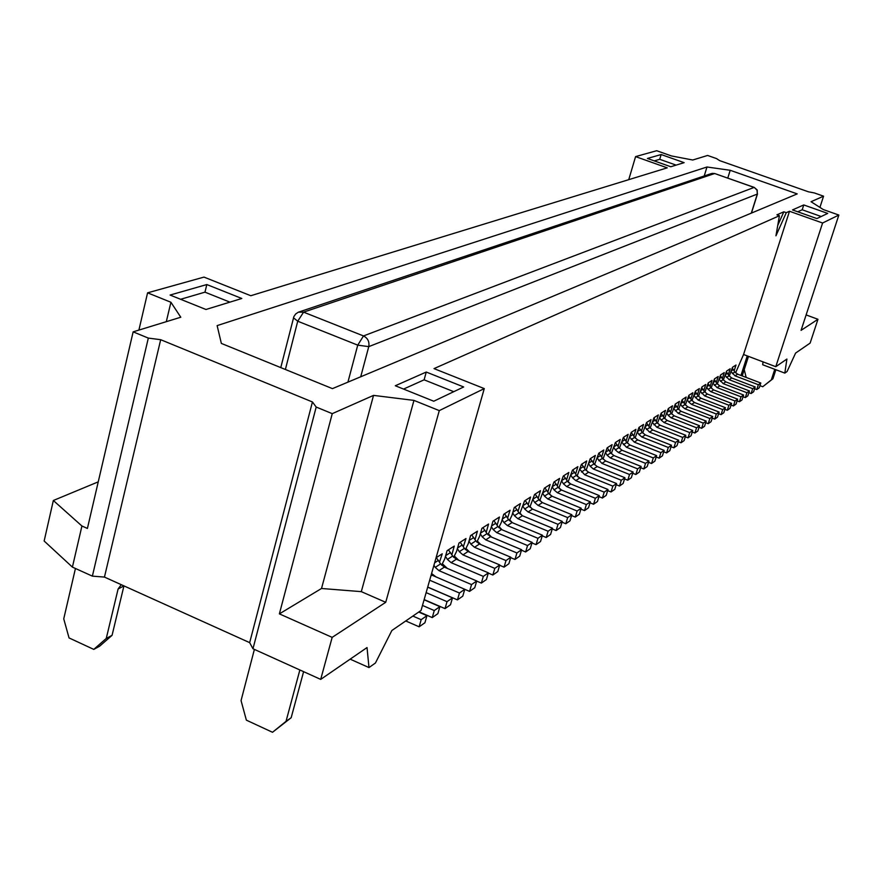 <?xml version="1.0" encoding="UTF-8"?>
<svg xmlns="http://www.w3.org/2000/svg" width="883" height="883" viewBox="0 0 883 883"><rect width="100%" height="100%" fill="white"/><g stroke="black" fill="none" stroke-linecap="round" stroke-linejoin="round"><path stroke-width="1.32" d="M433.752 401.224L395.308 385.75L426.257 372.041L463.674 386.964L433.752 401.224M601.665 457.03L603.817 449.977L598.762 453.233L594.557 464.635M663.497 416.787L665.506 410.341L661.212 413.089L657.482 423.277M656.301 421.467L658.332 414.944L653.961 417.758L650.164 428.078M648.972 426.235L651.014 419.646L646.555 422.516L642.703 432.979M641.477 431.114L643.541 424.447L638.994 427.372L635.098 437.99M633.851 436.081L635.926 429.348L631.279 432.328L627.327 443.089M626.047 441.158L628.144 434.348L623.398 437.394L619.391 448.31M618.089 446.334L620.208 439.447L615.363 442.56L611.29 453.63M609.965 451.632L612.096 444.657L607.151 447.836L603.012 459.072M593.188 462.56L595.352 455.418L590.186 458.741L586.058 470.473M584.513 468.2L586.709 460.97L581.422 464.37L577.096 476.114M575.661 473.961L577.868 466.654L572.471 470.12L568.067 482.052M566.599 479.844L568.829 472.46L563.31 476.003L558.84 488.122M557.328 485.86L559.59 478.398L553.95 482.019L549.403 494.325M547.846 491.997L550.142 484.469L544.37 488.178L539.745 500.683M538.2 498.387L540.473 490.683L534.568 494.48L529.866 507.184M528.2 504.712L530.584 497.041L524.535 500.926L519.756 513.84M518.034 511.29L520.451 503.542L514.259 507.526L511.952 515.374L509.392 520.65M507.626 518.034L510.076 510.208L503.74 514.281L501.412 522.217L498.785 527.637M497.129 525.197L499.458 517.041L492.957 521.213L490.617 529.237L487.924 534.789M486.224 532.317L488.575 524.027L481.919 528.31L479.557 536.423L476.787 542.118M475.054 539.612L477.416 531.202L470.595 535.584L468.222 543.785L465.363 549.634M463.354 546.687L465.981 538.542L458.983 543.045L456.599 551.345L453.641 557.316M451.875 554.756L454.259 546.08L447.085 550.694L444.679 559.094L441.599 565.186M439.513 562.107L442.228 553.807L436.07 557.769M729.281 376.125L732.515 367.273L736.003 365.032L734.159 370.805M728.309 374.602L730.175 368.785L726.621 371.07L723.343 380.021M722.36 378.476L724.237 372.604L720.616 374.922L717.305 383.995M716.29 382.427L718.188 376.489L714.502 378.851L711.146 388.034M710.12 386.445L712.018 380.441L708.276 382.858L704.877 392.151M703.828 390.54L705.749 384.48L701.93 386.931L698.486 396.346M697.427 394.701L699.358 388.586L695.462 391.092L691.974 400.617M690.892 398.95L692.846 392.769L688.872 395.319L685.34 404.977M684.237 403.288L686.201 397.041L682.162 399.635L678.574 409.425M677.46 407.692L679.435 401.39L675.318 404.039L671.676 413.95M670.539 412.195L672.537 405.816L668.332 408.52L664.656 418.564M98.245 481.853L53.344 500.495L81.931 526.003L87.406 528.442L133.145 331.853L180.783 317.229L170.916 302.262L147.582 292.836L203.973 277.096L250.794 295.728L667.228 167.847L635.583 156.611L628.74 179.668M241.799 298.487L205.949 309.491L170.088 295.054L206.821 284.547L241.799 298.487M727.78 178.057L730.197 170.287L706.985 166.997L704.226 175.971M229.922 302.141L204.977 292.163L180.596 299.282M403.553 389.072L424.116 379.822L453.763 391.688M706.985 166.997L217.13 325.606L221.357 343.421L332.438 388.63L797.217 193.896L730.197 170.287M779.413 215.728L775.947 235.816L786.278 212.682L783.828 211.81L776.93 214.845L779.413 215.728L434.017 368.608L484.27 388.597L421.059 610.44L391.875 630.495L375.441 663.001L368.984 667.57L350.154 659.16M783.828 211.81L777.735 225.452M735.594 372.858L743.563 354.513L775.782 366.699L786.908 359.05L784.821 373.112L762.669 364.734L763.055 361.887M784.821 373.112L787.084 371.511L795.594 353.079L810.119 343.101L817.967 319.293L801.069 330.352L838.85 215.055L822.592 223.013L775.782 366.699M806.124 314.922L817.967 319.293M838.85 215.055L823.298 209.558L811.035 201.721L823.563 196.181L819.921 207.406M635.583 156.611L656.676 150.717L671.499 155.949L692.747 160.011L707.603 155.452L716.555 158.598L719.645 160.618L808.497 191.832L814.325 192.936L823.563 196.181M746.157 377.438L744.237 369.613M774.777 369.304L771.323 379.878L762.746 386.732L759.954 385.661M771.323 379.878L772.934 378.752L775.881 369.723M772.934 378.752L762.746 386.732M747.25 355.915L740.969 375.463M748.486 356.379L742.206 375.926M822.592 223.013L789.49 211.258L743.563 354.513M676.124 165.121L659.722 159.304L654.281 160.894M661.146 154.536L684.137 162.66L670.793 166.755L647.427 158.465L661.146 154.536L659.722 159.304M797.746 211.788L802.205 209.779L821.201 216.512M803.762 204.944L827.713 213.41L816.874 218.576L792.504 209.933L803.762 204.944L802.205 209.779M426.257 372.041L424.116 379.822M673.85 408.708L678.1 413.277L703.276 423.112L701.632 428.299L699.027 427.284M675.219 410.882L678.221 408.917L675.175 404.469M678.221 408.917L681.091 411.312L706.179 421.092L704.535 426.268L701.632 428.299M703.276 423.112L706.179 421.092M666.864 413.222L668.254 415.429L671.312 413.432L668.21 408.906M671.312 413.432L674.204 415.838L699.513 425.727L697.857 430.959L694.899 433.034L692.239 431.997M668.254 415.429L671.146 417.847L696.555 427.791L694.899 433.034M696.555 427.791L699.513 425.727M659.744 417.825L661.146 420.065L664.27 418.023L661.113 413.432M664.27 418.023L667.184 420.463L692.725 430.462L691.047 435.738L688.034 437.858L685.318 436.798M661.146 420.065L664.071 422.516L689.7 432.571L688.034 437.858M689.7 432.571L692.725 430.462M652.471 422.527L656.853 427.262L682.714 437.438L681.025 442.78L678.254 441.688M653.895 424.789L657.084 422.714L653.873 418.045M657.084 422.714L660.02 425.176L685.793 435.297L684.104 440.617L681.025 442.78M682.714 437.438L685.793 435.297M645.065 427.317L649.48 432.118L675.583 442.416L673.884 447.802L671.047 446.688M646.499 429.613L649.756 427.493L646.477 422.747M649.756 427.493L652.725 429.977L678.718 440.22L677.029 445.595L673.884 447.802M675.583 442.416L678.718 440.22M637.493 432.217L638.95 434.535L642.272 432.372L638.939 427.549M642.272 432.372L645.263 434.889L671.499 445.253L669.8 450.672L666.588 452.924L663.696 451.776M638.95 434.535L641.963 437.063L668.299 447.482L666.588 452.924M668.299 447.482L671.499 445.253M629.778 437.206L634.281 442.118L660.87 452.659L659.148 458.156L656.19 456.986M631.246 439.557L634.634 437.35L631.246 432.438M634.634 437.35L637.658 439.889L664.137 450.385L662.416 455.86L659.148 458.156M660.87 452.659L664.137 450.385M621.897 442.306L626.455 447.273L653.277 457.946L651.544 463.498L648.53 462.295M623.387 444.69L626.842 442.427L623.387 437.438M626.842 442.427L629.899 444.999L656.621 455.617L654.888 461.147L651.544 463.498M653.277 457.946L656.621 455.617M613.851 447.504L615.363 449.922L618.895 447.615L615.374 442.549M618.895 447.615L621.974 450.22L648.939 460.97L647.206 466.544L643.784 468.95L640.705 467.714M615.363 449.922L618.453 452.538L645.528 463.343L643.784 468.95M645.528 463.343L648.939 460.97M597.228 458.244L601.941 463.398L629.535 474.491L627.769 480.209L624.546 478.906M598.784 460.727L602.471 458.321L598.884 453.145M602.471 458.321L605.617 460.981L633.1 472.008L631.334 477.703L627.769 480.209M629.535 474.491L633.1 472.008M605.628 452.813L607.162 455.264L610.771 452.913L607.217 447.791M610.771 452.913L613.884 455.54L641.102 466.434L639.347 472.063L635.859 474.513L632.714 473.255M607.162 455.264L610.285 457.913L637.625 468.862L635.859 474.513M637.625 468.862L641.102 466.434M731.113 371.666L735.009 375.816L758.354 384.734L756.797 389.535L754.612 388.697M732.349 373.63L734.899 371.964L732.261 368.079M734.899 371.964L737.548 374.149L760.815 383.023L759.259 387.814L756.797 389.535M758.354 384.734L760.815 383.023M725.208 375.485L729.137 379.679L752.68 388.686L751.113 393.531L748.883 392.681M726.455 377.471L729.049 375.783L726.378 371.831M729.049 375.783L731.72 377.99L755.175 386.942L753.618 391.776L751.113 393.531M752.68 388.686L755.175 386.942M719.204 379.37L723.166 383.619L746.897 392.714L745.318 397.604L743.045 396.732M720.462 381.379L723.1 379.657L720.385 375.65M723.1 379.657L725.793 381.886L749.446 390.937L747.868 395.816L745.318 397.604M746.897 392.714L749.446 390.937M713.078 383.332L717.084 387.615L741.014 396.82L739.424 401.743L737.106 400.849M714.358 385.363L717.04 383.608L714.281 379.547M717.04 383.608L719.755 385.86L743.607 395.01L742.018 399.922L739.424 401.743M741.014 396.82L743.607 395.01M706.841 387.361L708.133 389.414L710.87 387.637L708.067 383.509M710.87 387.637L713.607 389.911L737.658 399.16L736.058 404.105L733.42 405.97L731.058 405.054M708.133 389.414L710.881 391.699L735.02 400.992L733.42 405.97M735.02 400.992L737.658 399.16M700.495 391.478L704.568 395.849L728.905 405.253L727.294 410.264L724.888 409.337M701.797 393.553L704.579 391.732L701.731 387.549M704.579 391.732L707.349 394.028L731.599 403.376L729.987 408.376L727.294 410.264M728.905 405.253L731.599 403.376M694.016 395.661L698.144 400.087L722.68 409.591L721.058 414.646L718.607 413.697M695.34 397.758L698.177 395.904L695.285 391.655M698.177 395.904L700.97 398.222L725.418 407.681L723.806 412.725L721.058 414.646M722.68 409.591L725.418 407.681M687.427 399.922L688.762 402.052L691.654 400.165L688.707 395.849M691.654 400.165L694.468 402.505L719.126 412.063L717.504 417.151L714.711 419.116L712.206 418.145M688.762 402.052L691.588 404.403L716.345 414.006L714.711 419.116M716.345 414.006L719.126 412.063M680.705 404.271L682.051 406.423L685.009 404.502L682.007 400.12M685.009 404.502L687.846 406.864L712.713 416.533L711.08 421.666L708.232 423.663L705.683 422.67M682.051 406.423L684.91 408.796L709.877 418.509L708.232 423.663M709.877 418.509L712.713 416.533M789.49 211.258L786.278 212.682M133.145 331.853L148.322 338.09L92.373 576.135L104.448 577.085L249.668 642.647L312.439 401.964L160.684 339.701L148.322 338.09M368.984 667.57L367.03 647.559L320.695 679.391L252.968 648.762L316.191 407.052L312.439 401.964M316.191 407.052L332.251 413.652L279.381 613.873L321.522 588.486L361.302 591.643L385.728 602.305L439.281 410.617L413.961 400.396L373.531 395.385L332.251 413.652M439.281 410.617L484.27 388.597M373.531 395.385L321.522 588.486M413.961 400.396L361.302 591.643M320.695 679.391L332.163 637.371L385.728 602.305M332.163 637.371L279.381 613.873M147.582 292.836L138.896 330.087M170.916 302.262L166.313 321.666M53.344 500.495L44.15 541.014L72.406 567.107L92.373 576.135M252.968 648.762L249.668 642.647M72.406 567.107L81.931 526.003M160.684 339.701L104.448 577.085M204.977 292.163L206.821 284.547M412.869 616.058L421.169 619.678L419.138 626.809L405.75 620.959M419.138 626.809L424.922 622.747L426.942 615.65L418.697 612.062M421.169 619.678L426.942 615.65M588.652 463.785L590.23 466.312L593.994 463.851L590.363 458.619M593.994 463.851L597.173 466.544L624.91 477.714L623.133 483.465L619.502 486.014L616.202 484.69M590.23 466.312L593.42 469.016L621.279 480.242L619.502 486.014M621.279 480.242L624.91 477.714M577.14 476.025L577.747 476.787M579.888 469.458L584.701 474.745L612.835 486.125L611.047 491.963L607.67 490.595M581.478 472.008L585.33 469.502L581.665 464.215M585.33 469.502L588.542 472.217L616.555 483.542L614.767 489.348L611.047 491.963M612.835 486.125L616.555 483.542M570.926 475.253L572.548 477.835L576.478 475.275L572.78 469.922M576.478 475.275L579.723 478.023L608.012 489.491L606.202 495.363L602.405 498.034L598.95 496.621M568.155 481.875L569.116 483.045M572.548 477.835L575.793 480.606L604.204 492.14L602.405 498.034M604.204 492.14L608.012 489.491M561.765 481.169L563.409 483.796L567.427 481.18L563.685 475.76M567.427 481.18L570.705 483.961L599.27 495.584L597.46 501.511L593.564 504.237L590.032 502.802M558.961 487.858L560.241 489.359M563.409 483.796L566.687 486.599L595.385 498.288L593.564 504.237M595.385 498.288L599.27 495.584M549.568 493.983L551.124 495.771M552.394 487.228L554.06 489.899L557.383 492.725L586.356 504.579L584.524 510.595L580.904 509.105M554.06 489.899L558.177 487.206L554.392 481.743M558.177 487.206L561.478 490.032L590.33 501.809L588.508 507.791L584.524 510.595M586.356 504.579L590.33 501.809M542.802 493.42L544.491 496.136L548.707 493.387L544.877 487.846M548.707 493.387L552.052 496.235L581.191 508.178L579.347 514.226L575.275 517.085L571.577 515.562M539.954 500.242L541.765 502.295M544.491 496.136L547.857 499.005L577.129 511.014L575.275 517.085M577.129 511.014L581.191 508.178M530.12 506.654L532.184 508.939M533.001 499.756L534.712 502.515L538.1 505.418L567.67 517.593L565.815 523.74L562.018 522.173M534.712 502.515L539.016 499.701L535.153 494.094M539.016 499.701L542.394 502.593L571.831 514.701L569.988 520.815L565.815 523.74M567.67 517.593L571.831 514.701M520.054 513.2L522.35 515.727M522.957 506.246L524.701 509.038L528.122 511.985L558.001 524.336L556.135 530.551L552.239 528.928M524.701 509.038L529.105 506.169L525.197 500.495M529.105 506.169L532.515 509.094L562.261 521.367L560.396 527.548L556.135 530.551M558.001 524.336L562.261 521.367M509.756 519.91L512.295 522.659M512.681 512.891L514.447 515.727L517.913 518.707L548.1 531.235L546.213 537.515L542.228 535.849M514.447 515.727L518.961 512.78L515.01 507.041M518.961 512.78L522.405 515.749L552.46 528.2L550.584 534.447L546.213 537.515M548.1 531.235L552.46 528.2M502.151 519.69L503.95 522.57L508.575 519.557L504.568 513.751M508.575 519.557L512.063 522.559L542.427 535.197L540.528 541.511L536.058 544.645L531.963 542.946M499.193 526.787L502.008 529.767M503.95 522.57L507.449 525.595L537.957 538.31L536.058 544.645M537.957 538.31L542.427 535.197M491.367 526.654L493.189 529.59L497.935 526.5L493.884 520.617M497.935 526.5L501.456 529.535L532.14 542.361L530.23 548.74L525.65 551.963L521.456 550.197M488.387 533.829L491.5 537.063M493.189 529.59L496.732 532.648L527.559 545.551L525.65 551.963M527.559 545.551L532.14 542.361M480.319 533.796L482.173 536.776L487.03 533.608L482.935 527.659M487.03 533.608L490.595 536.687L521.61 549.701L519.69 556.158L514.988 559.458L510.683 557.637M477.306 541.036L480.771 544.568M482.173 536.776L485.749 539.866L516.919 552.968L514.988 559.458M516.919 552.968L521.61 549.701M465.959 548.431L469.822 552.283M468.994 541.102L470.882 544.138L474.502 547.283L505.992 560.573L504.061 567.14L499.635 565.263M470.882 544.138L475.849 540.893L471.71 534.866M475.849 540.893L479.458 544.016L510.804 557.217L508.873 563.751L504.061 567.14M505.992 560.573L510.804 557.217M454.315 556.003L458.674 560.219M457.383 548.608L459.292 551.687L462.957 554.877L494.8 568.376L492.846 575.01L488.31 573.078M459.292 551.687L464.403 548.365L460.209 542.261M464.403 548.365L468.045 551.522L499.734 564.932L497.791 571.544L492.846 575.01M494.8 568.376L499.734 564.932M442.372 563.784L447.383 568.431M445.474 556.301L447.416 559.436L451.125 562.659L483.321 576.378L481.356 583.089L476.688 581.102M447.416 559.436L452.659 556.025L448.409 549.833M452.659 556.025L456.334 559.226L488.376 572.846L486.423 579.535L481.356 583.089M483.321 576.378L488.376 572.846M433.928 565.275L435.231 567.383L440.606 563.884L436.312 557.615M440.606 563.884L444.337 567.129L476.732 580.97L474.756 587.725L469.557 591.378L464.767 589.325M431.577 573.531L436.202 577.04M435.231 567.383L438.983 570.65L471.544 584.579L469.557 591.378M471.544 584.579L476.732 580.97M431.202 574.833L464.778 589.292L462.791 596.135L457.449 599.888L427.714 587.074M429.668 580.208L459.447 593.012L457.449 599.888M459.447 593.012L464.778 589.292M426.136 592.636L447.03 601.665L445.021 608.619L450.496 604.767L452.504 597.846L427.692 587.151M445.021 608.619L424.149 599.579M447.03 601.665L452.504 597.846M422.482 605.429L434.27 610.55L432.251 617.592L419.028 611.831M432.251 617.592L437.88 613.641L439.9 606.632L424.094 599.789M434.27 610.55L439.9 606.632M121.269 584.667L118.09 589.016L106.258 638.453L93.775 649.391L69.04 637.923L63.742 618.84L75.441 568.475M254.381 649.402L241.059 700.605L246.368 720.153L272.516 732.283L286.026 721.345L299.867 669.976M123.94 585.882L118.09 589.016M93.775 649.391L99.624 646.213L112.075 635.307L106.258 638.453M303.597 671.665L291.169 717.724L286.026 721.345M272.516 732.283L291.169 717.724M112.075 635.307L123.885 586.091M751.301 213.134L757.316 194.061L368.763 346.633L360.717 376.787M715.12 173.675L712.007 173.366L714.678 173.521L303.586 312.152L363.498 335.937L754.06 187.439L714.678 173.521L754.259 187.417L756.996 190.088L757.316 194.061L757.195 189.988L754.479 187.615M298.311 312.207L711.102 173.664M280.772 367.604L293.873 316.6L295.684 313.962L298.355 312.185L303.586 312.152L297.726 321.213L357.736 345.143L347.924 382.14M678.1 413.277L681.091 411.312M674.104 407.891L676.577 406.29M667.118 412.405L669.645 410.772M671.146 417.847L674.204 415.838M659.998 417.019L662.592 415.341M664.071 422.516L667.184 420.463M656.853 427.262L660.02 425.176M652.725 421.721L655.385 419.999M649.48 432.118L652.725 429.977M645.307 426.522L648.034 424.756M637.747 431.412L640.539 429.602M641.963 437.063L645.263 434.889M634.281 442.118L637.658 439.889M630.02 436.412L632.89 434.557M626.455 447.273L629.899 444.999M622.14 441.511L625.076 439.602M614.082 446.721L617.107 444.767M618.453 452.538L621.974 450.22M601.941 463.398L605.617 460.981M597.471 457.471L600.65 455.407M605.87 452.03L608.961 450.032M610.285 457.913L613.884 455.54M735.009 375.816L737.548 374.149M731.378 370.838L733.376 369.547M729.137 379.679L731.72 377.99M725.473 374.657L727.515 373.343M723.166 383.619L725.793 381.886M719.457 378.553L721.554 377.196M717.084 387.615L719.755 385.86M713.343 382.505L715.473 381.125M707.106 386.544L709.292 385.131M710.881 391.699L713.607 389.911M704.568 395.849L707.349 394.028M700.749 390.65L702.989 389.204M698.144 400.087L700.97 398.222M694.281 394.844L696.577 393.354M687.68 399.105L690.031 397.582M691.588 404.403L694.468 402.505M680.959 403.454L683.365 401.897M684.91 408.796L687.846 406.864M588.884 463.012L592.151 460.904M593.42 469.016L597.173 466.544M584.701 474.745L588.542 472.217M580.12 468.685L583.475 466.522M571.158 474.491L574.601 472.262M575.793 480.606L579.723 478.023M561.985 480.418L565.528 478.133M566.687 486.599L570.705 483.961M557.383 492.725L561.478 490.032M552.615 486.478L556.257 484.127M543.023 492.681L546.765 490.264M547.857 499.005L552.052 496.235M538.1 505.418L542.394 502.593M533.211 499.027L537.052 496.544M528.122 511.985L532.515 509.094M523.166 505.529L527.118 502.979M517.913 518.707L522.405 515.749M512.891 512.184L516.952 509.557M502.361 518.994L506.544 516.29M507.449 525.595L512.063 522.559M491.566 525.97L495.871 523.189M496.732 532.648L501.456 529.535M480.518 533.122L484.944 530.253M485.749 539.866L490.595 536.687M474.502 547.283L479.458 544.016M469.182 540.451L473.752 537.504M462.957 554.877L468.045 551.522M457.571 547.968L462.273 544.932M451.125 562.659L456.334 559.226M445.65 555.672L450.496 552.548M434.635 562.802L438.421 560.352M438.983 570.65L444.337 567.129M430.871 575.992L432.008 575.241M368.763 346.633C369.569 341.743 367.814 338.178 363.498 335.937L357.736 345.143L368.763 346.633M293.465 317.814L297.726 321.213L285.386 369.48M751.455 213.068L757.504 193.885"/></g></svg>
